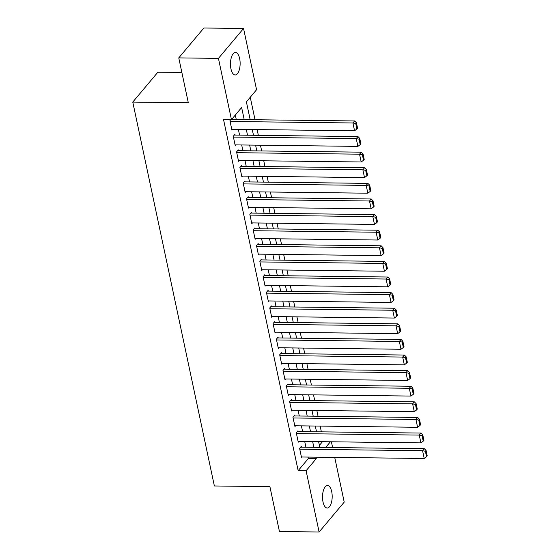 <?xml version="1.0" encoding="UTF-8"?>
<svg xmlns="http://www.w3.org/2000/svg" width="560" height="560" viewBox="0 0 560 560"><rect width="100%" height="100%" fill="white"/><g stroke="black" fill="none" stroke-linecap="round" stroke-linejoin="round"><path stroke-width="0.84" d="M323.008 501.935A11.249 4.83 -89.3 0 1 327.488 485.52A11.249 4.83 -89.3 0 1 331.695 491.596A11.249 4.83 -89.3 0 1 327.215 508.011A11.249 4.83 -89.3 0 1 323.008 501.935M230.958 68.887A11.249 4.83 -89.3 0 1 235.438 52.472A11.249 4.83 -89.3 0 1 239.645 58.548A11.249 4.83 -89.3 0 1 235.165 74.963A11.249 4.83 -89.3 0 1 230.958 68.887M181.867 72.478L157.878 72.191L132.769 102.081L214.368 485.975L269.906 486.654L279.44 531.517L319.109 532L306.089 470.75L316.267 458.633L315.959 457.17M132.769 102.081L188.307 102.76L178.766 57.89L203.882 28L243.551 28.483L256.564 89.733L246.386 101.857L250.173 119.679M321.37 431.851L320.152 426.09M318.052 416.241L316.834 410.487M314.741 400.638L313.516 394.877M311.423 385.028L310.198 379.274M308.105 369.425L306.88 363.671M304.787 353.822L303.562 348.061M301.469 338.212L300.244 332.458M298.151 322.609L296.933 316.855M294.833 307.006L293.615 301.245M291.522 291.396L290.297 285.642M288.204 275.793L286.979 270.039M284.886 260.19L283.661 254.429M281.568 244.58L280.343 238.826M278.25 228.977L277.025 223.223M274.932 213.374L273.707 207.613M271.614 197.764L270.396 192.01M268.303 182.161L267.078 176.407M264.985 166.558L263.76 160.797M261.667 150.948L260.442 145.194M258.349 135.345L257.124 129.591M255.031 119.742L250.25 97.251M331.401 441.791L332.626 447.552M334.719 457.401L344.218 502.11L319.109 532M301.455 447.167L301.287 446.39L299.593 448.406L301.581 457.772L302.232 457.002M298.137 431.564L297.969 430.787L296.275 432.803L298.263 442.169L298.914 441.399M294.819 415.961L294.658 415.177L292.957 417.2L294.952 426.559L295.596 425.789M291.501 400.351L291.34 399.574L289.639 401.59L291.634 410.956L292.278 410.186M288.19 384.748L288.022 383.971L286.321 385.987L288.316 395.353L288.96 394.583M284.872 369.145L284.704 368.361L283.01 370.384L284.998 379.743L285.642 378.973M281.554 353.535L281.386 352.758L279.692 354.774L281.68 364.14L282.331 363.37M278.236 337.932L278.068 337.155L276.374 339.171L278.362 348.537L279.013 347.767M274.918 322.329L274.75 321.545L273.056 323.568L275.044 332.927L275.695 332.157M271.6 306.719L271.439 305.942L269.738 307.958L271.726 317.324L272.377 316.554M268.282 291.116L268.121 290.339L266.42 292.355L268.415 301.721L269.059 300.951M264.971 275.513L264.803 274.729L263.102 276.752L265.097 286.111L265.741 285.341M261.653 259.903L261.485 259.126L259.791 261.142L261.779 270.508L262.423 269.738M258.335 244.3L258.167 243.516L256.473 245.539L258.461 254.905L259.105 254.135M255.017 228.697L254.849 227.913L253.155 229.936L255.143 239.295L255.794 238.525M251.699 213.087L251.531 212.31L249.837 214.326L251.825 223.692L252.476 222.922M248.381 197.484L248.22 196.7L246.519 198.723L248.507 208.089L249.158 207.319M245.063 181.881L244.902 181.097L243.201 183.12L245.196 192.479L245.84 191.709M241.752 166.271L241.584 165.494L239.883 167.51L241.878 176.876L242.522 176.106M238.434 150.668L238.266 149.884L236.572 151.907L238.56 161.273L239.204 160.503M235.116 135.065L234.948 134.281L233.254 136.304L235.242 145.663L235.886 144.893M319.403 445.361L322.49 441.686M244.209 119.609L241.633 107.506L231.455 119.63L223.524 119.532L298.158 470.652L308.336 458.535L308.028 457.072M305.928 447.223L304.71 441.469M302.617 431.62L301.392 425.859M299.299 416.01L298.074 410.256M295.981 400.407L294.756 394.653M292.663 384.804L291.438 379.043M289.345 369.194L288.12 363.44M286.027 353.591L284.809 347.837M282.709 337.988L281.491 332.227M279.398 322.378L278.173 316.624M276.08 306.775L274.855 301.021M272.762 291.172L271.537 285.411M269.444 275.562L268.219 269.808M266.126 259.959L264.901 254.205M262.808 244.356L261.583 238.595M259.49 228.746L258.272 222.992M256.179 213.143L254.954 207.389M252.861 197.54L251.636 191.779M249.543 181.93L248.318 176.176M246.225 166.327L245 160.573M242.907 150.724L241.682 144.963M239.589 135.114L238.364 129.36M236.271 119.511L235.319 115.024M230.839 119.623L229.936 120.694L231.924 130.06L232.575 129.29M178.766 57.89L218.435 58.38L243.551 28.483M298.158 470.652L306.089 470.75M231.455 119.63L218.435 58.38M313.866 447.321L312.641 441.567M310.548 431.718L309.323 425.957M307.23 416.108L306.005 410.354M303.912 400.505L302.687 394.751M300.594 384.902L299.376 379.141M297.283 369.292L296.058 363.538M293.965 353.689L292.74 347.935M290.647 338.086L289.422 332.325M287.329 322.476L286.104 316.722M284.011 306.873L282.786 301.119M280.693 291.27L279.468 285.509M277.375 275.66L276.157 269.906M274.064 260.057L272.839 254.303M270.746 244.454L269.521 238.693M267.428 228.844L266.203 223.09M264.11 213.241L262.885 207.48M260.792 197.638L259.567 191.877M257.474 182.028L256.249 176.274M254.156 166.425L252.938 160.664M250.845 150.822L249.62 145.061M247.527 135.212L246.302 129.458M325.647 447.468L330.421 441.784M252.266 129.528L253.491 135.289M255.584 145.138L256.809 150.892M258.902 160.741L260.127 166.495M262.22 176.344L263.445 182.105M265.538 191.954L266.763 197.708M268.856 207.557L270.081 213.311M272.174 223.16L273.392 228.921M275.492 238.77L276.71 244.524M278.803 254.373L280.028 260.127M282.121 269.976L283.346 275.737M285.439 285.586L286.664 291.34M288.757 301.189L289.982 306.943M292.075 316.792L293.3 322.553M295.393 332.402L296.611 338.156M298.711 348.005L299.929 353.759M302.022 363.608L303.247 369.369M305.34 379.218L306.565 384.972M308.658 394.821L309.883 400.575M311.976 410.424L313.201 416.185M315.294 426.034L316.519 431.788M318.612 441.637L319.837 447.391M308.336 458.535L316.267 458.633M230.104 121.478L352.912 122.976L354.613 120.953L231.602 119.455M231.756 129.276L354.571 130.774L352.912 122.976L355.733 123.564L356.895 129.024L357.574 128.219L356.412 122.759L355.733 123.564M354.613 120.953L356.412 122.759M356.895 129.024L354.571 130.774M233.415 137.081L356.23 138.579L357.931 136.563L234.304 135.051M235.074 144.886L357.889 146.384L356.23 138.579L359.051 139.167L360.213 144.634L360.892 143.822L359.73 138.362L359.051 139.167M357.931 136.563L359.73 138.362M360.213 144.634L357.889 146.384M236.733 152.684L359.548 154.182L361.242 152.166L237.622 150.661M238.392 160.489L361.207 161.987L359.548 154.182L362.369 154.777L363.531 160.237L364.21 159.432L363.048 153.965L362.369 154.777M361.242 152.166L363.048 153.965M363.531 160.237L361.207 161.987M240.051 168.294L362.866 169.792L364.56 167.769L240.933 166.264M241.71 176.092L364.525 177.59L362.866 169.792L365.687 170.38L366.849 175.84L367.528 175.035L366.366 169.575L365.687 170.38M364.56 167.769L366.366 169.575M366.849 175.84L364.525 177.59M243.369 183.897L366.184 185.395L367.878 183.379L244.251 181.867M245.028 191.702L367.843 193.2L366.184 185.395L369.005 185.983L370.167 191.45L370.839 190.638L369.684 185.178L369.005 185.983M367.878 183.379L369.684 185.178M370.167 191.45L367.843 193.2M246.687 199.5L369.502 200.998L371.196 198.982L247.569 197.477M248.346 207.305L371.161 208.803L369.502 200.998L372.323 201.593L373.478 207.053L374.157 206.248L372.995 200.781L372.323 201.593M371.196 198.982L372.995 200.781M373.478 207.053L371.161 208.803M250.005 215.11L372.813 216.608L374.514 214.585L250.887 213.08M251.664 222.908L374.472 224.406L372.813 216.608L375.634 217.196L376.796 222.656L377.475 221.851L376.313 216.391L375.634 217.196M374.514 214.585L376.313 216.391M376.796 222.656L374.472 224.406M253.323 230.713L376.131 232.211L377.832 230.195L254.205 228.683M254.975 238.518L377.79 240.016L376.131 232.211L378.952 232.799L380.114 238.266L380.793 237.454L379.631 231.994L378.952 232.799M377.832 230.195L379.631 231.994M380.114 238.266L377.79 240.016M256.634 246.323L379.449 247.814L381.15 245.798L257.523 244.293M258.293 254.121L381.108 255.619L379.449 247.814L382.27 248.409L383.432 253.869L384.111 253.064L382.949 247.597L382.27 248.409M381.15 245.798L382.949 247.597M383.432 253.869L381.108 255.619M259.952 261.926L382.767 263.424L384.461 261.401L260.841 259.896M261.611 269.731L384.426 271.222L382.767 263.424L385.588 264.012L386.75 269.472L387.429 268.667L386.267 263.207L385.588 264.012M384.461 261.401L386.267 263.207M386.75 269.472L384.426 271.222M263.27 277.529L386.085 279.027L387.779 277.011L264.152 275.499M264.929 285.334L387.744 286.832L386.085 279.027L388.906 279.615L390.068 285.082L390.747 284.27L389.585 278.81L388.906 279.615M387.779 277.011L389.585 278.81M390.068 285.082L387.744 286.832M266.588 293.139L389.403 294.63L391.097 292.614L267.47 291.109M268.247 300.937L391.062 302.435L389.403 294.63L392.224 295.225L393.386 300.685L394.058 299.88L392.903 294.413L392.224 295.225M391.097 292.614L392.903 294.413M393.386 300.685L391.062 302.435M269.906 308.742L392.721 310.24L394.415 308.217L270.788 306.712M271.565 316.547L394.38 318.045L392.721 310.24L395.542 310.828L396.697 316.288L397.376 315.483L396.214 310.023L395.542 310.828M394.415 308.217L396.214 310.023M396.697 316.288L394.38 318.045M273.224 324.345L396.032 325.843L397.733 323.827L274.106 322.315M274.883 332.15L397.691 333.648L396.032 325.843L398.853 326.431L400.015 331.898L400.694 331.086L399.532 325.626L398.853 326.431M397.733 323.827L399.532 325.626M400.015 331.898L397.691 333.648M276.542 339.955L399.35 341.453L401.051 339.43L277.424 337.925M278.201 347.753L401.009 349.251L399.35 341.453L402.171 342.041L403.333 347.501L404.012 346.696L402.85 341.229L402.171 342.041M401.051 339.43L402.85 341.229M403.333 347.501L401.009 349.251M279.853 355.558L402.668 357.056L404.369 355.033L280.742 353.528M281.512 363.363L404.327 364.861L402.668 357.056L405.489 357.644L406.651 363.104L407.33 362.299L406.168 356.839L405.489 357.644M404.369 355.033L406.168 356.839M406.651 363.104L404.327 364.861M283.171 371.161L405.986 372.659L407.68 370.643L284.06 369.131M284.83 378.966L407.645 380.464L405.986 372.659L408.807 373.247L409.969 378.714L410.648 377.902L409.486 372.442L408.807 373.247M407.68 370.643L409.486 372.442M409.969 378.714L407.645 380.464M286.489 386.771L409.304 388.269L410.998 386.246L287.371 384.741M288.148 394.569L410.963 396.067L409.304 388.269L412.125 388.857L413.287 394.317L413.966 393.512L412.804 388.045L412.125 388.857M410.998 386.246L412.804 388.045M413.287 394.317L410.963 396.067M289.807 402.374L412.622 403.872L414.316 401.849L290.689 400.344M291.466 410.179L414.281 411.677L412.622 403.872L415.443 404.46L416.605 409.92L417.284 409.115L416.122 403.655L415.443 404.46M414.316 401.849L416.122 403.655M416.605 409.92L414.281 411.677M293.125 417.977L415.94 419.475L417.634 417.459L294.007 415.947M294.784 425.782L417.599 427.28L415.94 419.475L418.761 420.063L419.916 425.53L420.595 424.718L419.44 419.258L418.761 420.063M417.634 417.459L419.44 419.258M419.916 425.53L417.599 427.28M296.443 433.587L419.251 435.085L420.952 433.062L297.325 431.557M298.102 441.385L420.91 442.883L419.251 435.085L422.072 435.673L423.234 441.133L423.913 440.328L422.751 434.861L422.072 435.673M420.952 433.062L422.751 434.861M423.234 441.133L420.91 442.883M299.761 449.19L422.569 450.688L424.27 448.665L300.643 447.16M301.42 456.995L424.228 458.493L422.569 450.688L425.39 451.276L426.552 456.736L427.231 455.931L426.069 450.471L425.39 451.276M424.27 448.665L426.069 450.471M426.552 456.736L424.228 458.493"/></g></svg>
